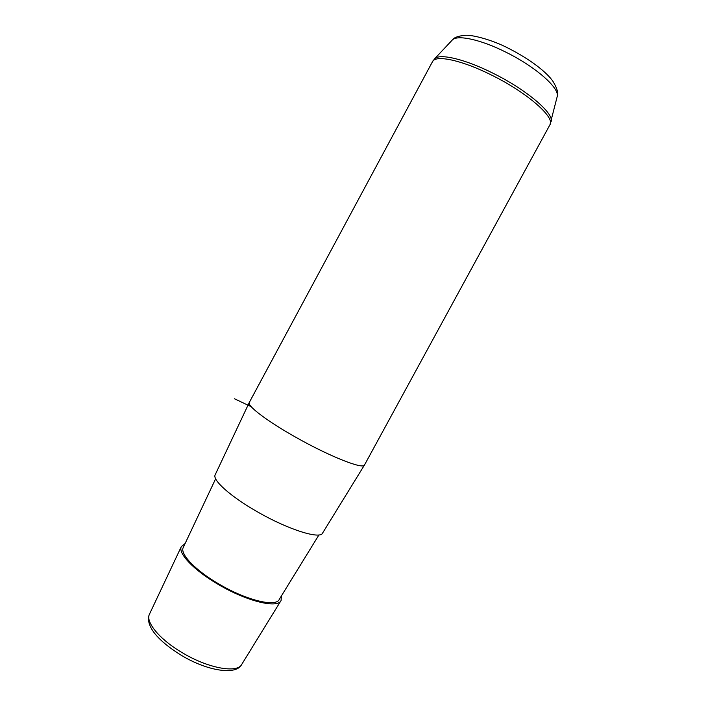 <?xml version="1.0" encoding="UTF-8"?>
<svg xmlns="http://www.w3.org/2000/svg" width="706" height="706" viewBox="0 0 706 706"><rect width="100%" height="100%" fill="white"/><g stroke="black" fill="none" stroke-linecap="round" stroke-linejoin="round"><path stroke-width="1.06" d="M281.385 595.97L281.085 600.488C277.829 608.801 246.844 601.415 218.313 584.453C193.832 570.28 177.709 553.169 181.345 546.559L185.096 543.549M318.962 534.91L279.258 599.42C276.108 607.434 246.279 600.294 218.842 583.986C195.288 570.351 179.73 553.875 183.233 547.503L183.313 547.335M364.411 465.122L322.66 532.951C320.533 539.728 288.242 529.703 257.143 511.673C230.518 496.53 212.171 479.956 215.162 474.829L215.224 474.697M249.333 402.385L249.253 402.535C247.021 405.888 267.768 421.614 296.599 437.711C330.329 456.773 363.775 469.808 364.543 464.901L549.833 124.962C555.728 117.911 527.92 93.121 492.488 75.551C462.456 60.292 435.77 54.574 432.557 61.554L432.399 61.846M551.086 121.838L551.165 121.494C553.91 113.225 526.773 89.971 493.626 73.53C465.722 59.375 440.27 53.303 434.843 58.589L432.557 61.554L249.253 402.535L215.162 474.829M251.221 406.709L234.471 398.766M149.548 614.017L149.451 614.211C145.33 621.96 159.503 639.301 181.989 652.547C208.155 668.458 237.728 673.665 241.867 664.178L280.829 600.903M557.131 96.863L557.228 96.475C559.832 88.259 535.713 66.849 506.008 52.235C481.015 39.633 457.815 34.603 452.458 39.827L451.708 40.63M549.983 124.688L557.228 96.475C558.57 93.28 557.149 88.241 552.983 81.375C546.956 72.594 531.291 59.948 508.744 48.44C492.303 39.81 472.429 34.709 465.298 35.3C458.415 35.935 454.135 37.444 452.458 39.827L434.137 59.322M183.233 547.503L215.657 478.756M180.921 655.089C165.248 645.222 155.223 636.035 150.837 627.519C148.225 622.198 147.766 617.759 149.451 614.211L181.345 546.559M241.514 664.752C236.042 675.351 207.396 671.177 180.983 655.124"/></g></svg>
